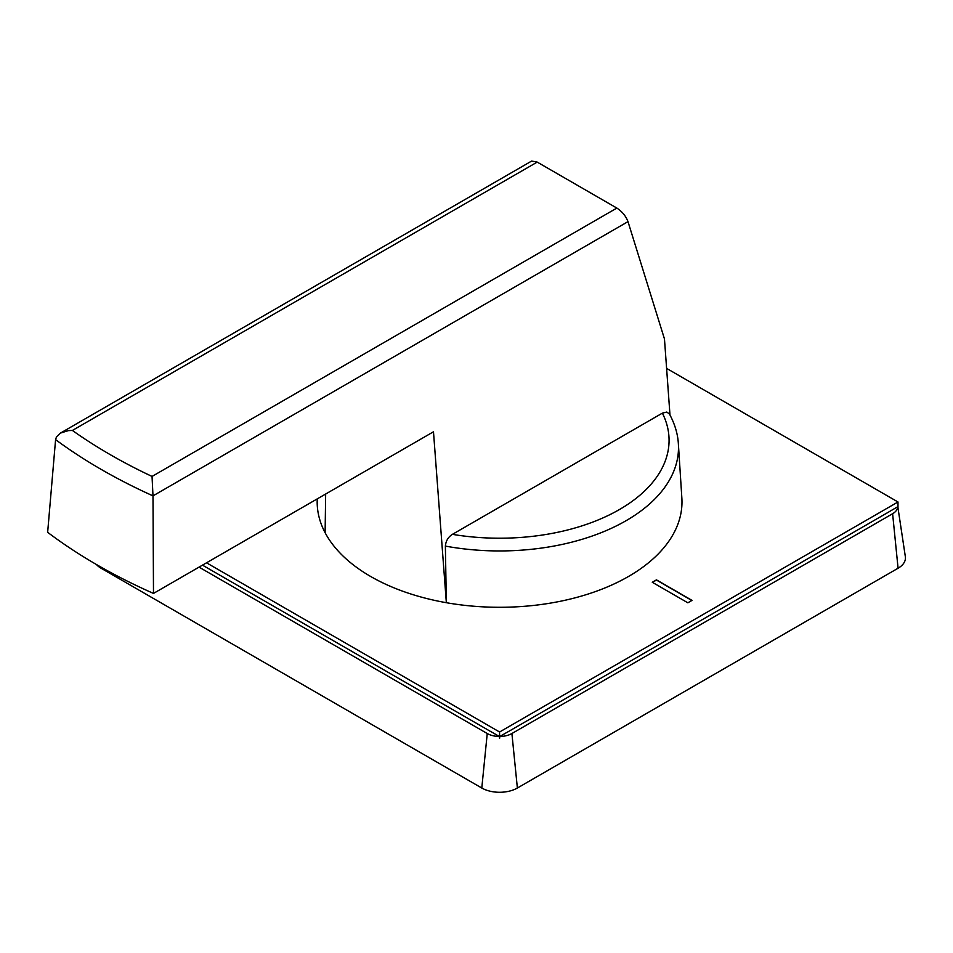 <?xml version="1.0" encoding="UTF-8"?>
<svg xmlns="http://www.w3.org/2000/svg" width="953" height="953" viewBox="0 0 953 953"><rect width="100%" height="100%" fill="white"/><g stroke="black" fill="none" stroke-linecap="round" stroke-linejoin="round"><path stroke-width="1.43" d="M47.65 532.322L55.584 439.631L56.477 436.855L60.48 433.079L68.425 430.613L72.404 430.446A550.691 317.933 0 0 0 110.179 454.617A550.691 317.933 0 0 0 152.039 476.429L152.992 495.87L153.493 593.421A569.227 328.642 180 0 1 97.075 564.891A569.227 328.642 180 0 1 47.65 532.322M206.527 562.806L499.575 731.999L897.988 501.981L666.612 368.394M692.033 600.39L687.852 602.808L652.281 582.271L656.462 579.853L692.033 600.39M153.493 593.421L433.484 431.78L446.349 602.701A182.404 105.306 0 0 0 681.86 498.074L678.369 443.824A178.914 103.293 0 0 1 445.373 546.093L446.349 602.701A182.404 105.306 180 0 1 325.116 532.715L325.652 494.035M317.254 498.884A182.404 105.306 0 0 0 325.116 532.715M691.854 600.497L656.462 580.055L652.46 582.366M499.575 731.999L499.575 738.384L499.312 736.466L491.617 732.023A12.58 7.267 180 0 1 490.688 731.535L202.477 565.141M897.988 501.981L897.988 508.366L897.726 506.758L890.031 511.201A12.58 7.267 180 0 1 889.185 511.737L508.473 731.535A12.58 7.267 180 0 1 507.544 732.023L499.849 736.466L499.575 738.384M897.726 506.758A17.44 10.066 180 0 1 892.616 513.727L511.904 733.524A17.44 10.066 180 0 1 499.849 736.466M96.408 564.498A25.159 14.521 0 0 0 101.078 568.226L481.789 788.024A25.159 14.521 0 0 0 517.372 788.024L898.071 568.226A25.159 14.521 0 0 0 905.35 556.695L897.988 507.925M499.312 736.466A17.44 10.066 180 0 1 487.245 733.524L199.046 567.13M669.983 414.996L664.467 338.946L627.991 221.632C625.871 216.057 622.154 211.53 616.853 208.076L537.206 162.093L531.619 161.069L60.48 433.079M678.369 443.824C677.809 433.937 674.831 423.99 669.435 413.971L666.778 412.065L662.383 413.125L452.413 534.347C448.232 536.968 445.873 540.887 445.373 546.093M55.584 439.631A563.259 325.187 0 0 0 101.304 469.472A563.259 325.187 0 0 0 152.992 495.87L627.991 221.632M898.071 568.226L892.616 513.727M517.372 788.024L511.904 733.524M481.789 788.024L487.245 733.524M101.078 568.226L101.185 567.238M616.853 208.076L152.039 476.429M537.206 162.093L72.404 430.446M452.413 534.347A169.491 97.861 0 0 0 619.426 509.545A169.491 97.861 0 0 0 662.383 413.125"/></g></svg>
